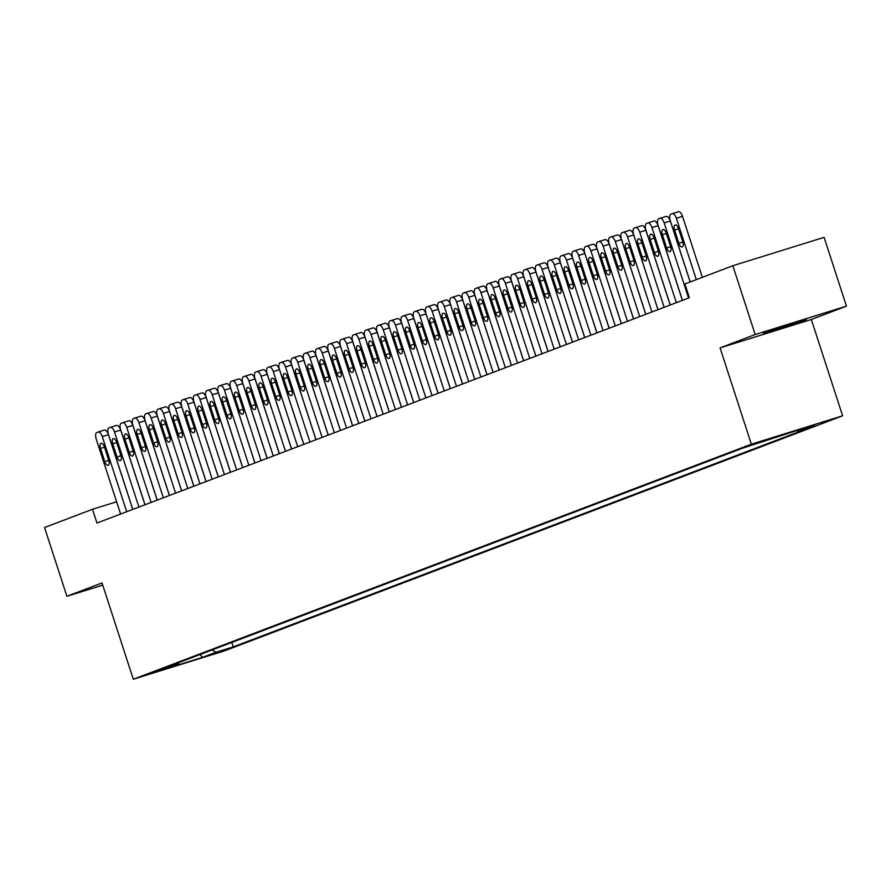 <?xml version="1.0" encoding="UTF-8"?>
<svg xmlns="http://www.w3.org/2000/svg" width="891" height="891" viewBox="0 0 891 891"><rect width="100%" height="100%" fill="white"/><g stroke="black" fill="none" stroke-linecap="round" stroke-linejoin="round"><path stroke-width="1.34" d="M765.703 332.354A22.576 0.568 162 0 0 763.476 333.345A22.576 0.568 162 0 0 780.137 328.501A22.576 0.568 162 0 0 804.183 320.381A22.576 0.568 162 0 0 806.411 319.39A22.576 0.568 162 0 0 789.749 324.224A22.576 0.568 162 0 0 765.703 332.354M747.761 445.979L764.456 440.655L747.761 445.979M846.45 306.136L755.189 334.526L720.073 347.88L811.333 319.49L846.45 306.136L824.097 237.351L732.836 265.73L684.901 283.973L689.367 297.728L96.963 523.039L92.497 509.284L44.55 527.517L66.903 596.302L102.732 585.153M811.333 319.49L842.619 415.796L224.565 650.853L133.305 679.243L751.358 444.175L842.619 415.796M163.443 669.286L147.26 674.442L163.309 668.885M212.103 649.94L216.001 652.257L233.275 646.877L814.686 425.753L797.412 431.121L810.855 426.009L742.66 448.151L161.249 669.286L178.512 663.918L179.158 662.47M216.001 652.257L202.569 657.358L165.08 669.018L178.512 663.918M755.189 334.526L732.836 265.73M720.073 347.88L751.358 444.175M133.305 679.243L102.019 582.948L66.903 596.302M116.61 501.778L92.497 509.284M231.827 642.444L233.275 646.877M797.412 431.121L796.387 430.509M200.085 654.517L202.569 657.358M120.597 514.051L96.183 438.94A5.792 2.606 -107.3 0 1 96.841 432.503L98.066 432.035A5.792 2.606 -107.3 0 1 98.133 432.012A5.792 2.606 -107.3 0 1 102.298 436.612L126.7 511.724M132.748 509.429L108.457 434.697L102.298 436.612M100.505 448.418A4.633 2.083 72.7 0 1 101.084 443.261A4.633 2.083 72.7 0 1 104.414 446.937L108.702 460.146A4.633 2.083 72.7 0 1 108.123 465.314A4.633 2.083 72.7 0 1 104.793 461.627L100.505 448.418L104.492 447.182M98.199 432.001L104.236 430.119A5.792 2.606 72.7 0 1 104.303 430.097A5.792 2.606 72.7 0 1 108.457 434.697M132.804 509.407L108.401 434.296A5.792 2.606 -107.3 0 1 109.058 427.858L110.284 427.39A5.792 2.606 -107.3 0 1 110.35 427.368A5.792 2.606 -107.3 0 1 114.505 431.968L138.918 507.079M144.955 504.785L120.675 430.052L114.505 431.968M112.723 443.774A4.633 2.083 72.7 0 1 113.302 438.617A4.633 2.083 72.7 0 1 116.632 442.292L120.92 455.501A4.633 2.083 72.7 0 1 120.341 460.658A4.633 2.083 72.7 0 1 117.011 456.983L112.723 443.774L116.71 442.537M110.417 427.346L116.443 425.475A5.792 2.606 72.7 0 1 116.509 425.452A5.792 2.606 72.7 0 1 120.675 430.052M145.021 504.763L120.619 429.64A5.792 2.606 -107.3 0 1 121.276 423.214L122.49 422.746A5.792 2.606 -107.3 0 1 122.557 422.724A5.792 2.606 -107.3 0 1 126.722 427.324L151.125 502.435M157.172 500.141L132.893 425.408L126.722 427.324M124.929 439.129A4.633 2.083 72.7 0 1 125.508 433.973A4.633 2.083 72.7 0 1 128.839 437.648L133.138 450.857A4.633 2.083 72.7 0 1 132.559 456.014A4.633 2.083 72.7 0 1 129.228 452.338L124.929 439.129L128.928 437.893M122.635 422.702L128.66 420.83A5.792 2.606 72.7 0 1 128.727 420.808A5.792 2.606 72.7 0 1 132.893 425.408M157.239 500.107L132.826 424.996A5.792 2.606 -107.3 0 1 133.483 418.57L134.708 418.102A5.792 2.606 -107.3 0 1 134.775 418.079A5.792 2.606 -107.3 0 1 138.94 422.679L163.343 497.791M169.39 495.496L145.099 420.764L138.94 422.679M137.147 434.485A4.633 2.083 72.7 0 1 137.726 429.317A4.633 2.083 72.7 0 1 141.056 433.004L145.344 446.202A4.633 2.083 72.7 0 1 144.765 451.369A4.633 2.083 72.7 0 1 141.435 447.694L137.147 434.485L141.134 433.249M134.842 418.057L140.878 416.186A5.792 2.606 72.7 0 1 140.945 416.164A5.792 2.606 72.7 0 1 145.099 420.764M169.446 495.463L145.044 420.352A5.792 2.606 -107.3 0 1 145.701 413.925L146.926 413.457A5.792 2.606 -107.3 0 1 146.993 413.435A5.792 2.606 -107.3 0 1 151.158 418.035L175.56 493.146M181.597 490.841L157.317 416.108L151.158 418.035M149.365 429.841A4.633 2.083 72.7 0 1 149.944 424.673A4.633 2.083 72.7 0 1 153.274 428.359L157.562 441.557A4.633 2.083 72.7 0 1 156.983 446.725A4.633 2.083 72.7 0 1 153.653 443.05L149.365 429.841L153.352 428.604M147.06 413.413L153.085 411.542A5.792 2.606 72.7 0 1 153.163 411.519A5.792 2.606 72.7 0 1 157.317 416.108M181.664 490.818L157.261 415.707A5.792 2.606 -107.3 0 1 157.919 409.281L159.133 408.813A5.792 2.606 -107.3 0 1 159.211 408.791A5.792 2.606 -107.3 0 1 163.365 413.391L187.778 488.502M193.815 486.196L169.535 411.464L163.365 413.391M161.583 425.196A4.633 2.083 72.7 0 1 162.162 420.029A4.633 2.083 72.7 0 1 165.492 423.704L169.78 436.913A4.633 2.083 72.7 0 1 169.201 442.081A4.633 2.083 72.7 0 1 165.871 438.405L161.583 425.196L165.57 423.96M159.277 408.769L165.303 406.897A5.792 2.606 72.7 0 1 165.37 406.875A5.792 2.606 72.7 0 1 169.535 411.464M193.882 486.174L169.479 411.063A5.792 2.606 -107.3 0 1 170.125 404.625L171.35 404.169A5.792 2.606 -107.3 0 1 171.417 404.146A5.792 2.606 -107.3 0 1 175.583 408.735L199.985 483.858M206.033 481.552L181.753 406.819L175.583 408.735M173.79 420.552A4.633 2.083 72.7 0 1 174.369 415.384A4.633 2.083 72.7 0 1 177.699 419.06L181.998 432.269A4.633 2.083 72.7 0 1 181.419 437.436A4.633 2.083 72.7 0 1 178.089 433.761L173.79 420.552L177.777 419.305M171.495 404.124L177.521 402.253A5.792 2.606 72.7 0 1 177.587 402.22A5.792 2.606 72.7 0 1 181.753 406.819M206.099 481.53L181.686 406.419A5.792 2.606 -107.3 0 1 182.343 399.981L183.568 399.524A5.792 2.606 -107.3 0 1 183.635 399.491A5.792 2.606 -107.3 0 1 187.801 404.091L212.203 479.202M218.25 476.908L193.96 402.175L187.801 404.091M186.007 415.908A4.633 2.083 72.7 0 1 186.587 410.74A4.633 2.083 72.7 0 1 189.917 414.415L194.205 427.624A4.633 2.083 72.7 0 1 193.625 432.792A4.633 2.083 72.7 0 1 190.295 429.106L186.007 415.908L189.995 414.66M183.702 399.48L189.727 397.598A5.792 2.606 72.7 0 1 189.805 397.575A5.792 2.606 72.7 0 1 193.96 402.175M218.306 476.885L193.904 401.774A5.792 2.606 -107.3 0 1 194.561 395.337L195.775 394.88A5.792 2.606 -107.3 0 1 195.853 394.847A5.792 2.606 -107.3 0 1 200.007 399.446L224.421 474.558M230.457 472.263L206.177 397.531L200.007 399.446M198.225 411.263A4.633 2.083 72.7 0 1 198.804 406.096A4.633 2.083 72.7 0 1 202.134 409.771L206.422 422.98A4.633 2.083 72.7 0 1 205.843 428.148A4.633 2.083 72.7 0 1 202.513 424.461L198.225 411.263L202.212 410.016M195.92 394.836L201.945 392.953A5.792 2.606 72.7 0 1 202.012 392.931A5.792 2.606 72.7 0 1 206.177 397.531M230.524 472.241L206.122 397.13A5.792 2.606 -107.3 0 1 206.779 390.692L207.993 390.225A5.792 2.606 -107.3 0 1 208.06 390.202A5.792 2.606 -107.3 0 1 212.225 394.802L236.627 469.913M242.675 467.619L218.395 392.886L212.225 394.802M210.432 406.608A4.633 2.083 72.7 0 1 211.011 401.451A4.633 2.083 72.7 0 1 214.341 405.127L218.64 418.336A4.633 2.083 72.7 0 1 218.061 423.503A4.633 2.083 72.7 0 1 214.731 419.817L210.432 406.608L214.419 405.372M208.138 390.191L214.163 388.309A5.792 2.606 72.7 0 1 214.23 388.287A5.792 2.606 72.7 0 1 218.395 392.886M242.742 467.597L218.328 392.486A5.792 2.606 -107.3 0 1 218.986 386.048L220.211 385.58A5.792 2.606 -107.3 0 1 220.277 385.558A5.792 2.606 -107.3 0 1 224.443 390.158L248.845 465.269M254.893 462.975L230.602 388.242L224.443 390.158M222.65 401.964A4.633 2.083 72.7 0 1 223.229 396.807A4.633 2.083 72.7 0 1 226.559 400.482L230.847 413.691A4.633 2.083 72.7 0 1 230.268 418.848A4.633 2.083 72.7 0 1 226.938 415.173L222.65 401.964L226.637 400.727M220.344 385.536L226.381 383.665A5.792 2.606 72.7 0 1 226.448 383.642A5.792 2.606 72.7 0 1 230.602 388.242M254.949 462.952L230.546 387.83A5.792 2.606 -107.3 0 1 231.203 381.404L232.428 380.936A5.792 2.606 -107.3 0 1 232.495 380.914A5.792 2.606 -107.3 0 1 236.65 385.513L261.063 460.625M267.1 458.33L242.82 383.598L236.65 385.513M234.868 397.319A4.633 2.083 72.7 0 1 235.447 392.163A4.633 2.083 72.7 0 1 238.777 395.838L243.065 409.047A4.633 2.083 72.7 0 1 242.486 414.204A4.633 2.083 72.7 0 1 239.156 410.528L234.868 397.319L238.855 396.083M232.562 380.891L238.588 379.02A5.792 2.606 72.7 0 1 238.654 378.998A5.792 2.606 72.7 0 1 242.82 383.598M267.166 458.297L242.764 383.186A5.792 2.606 -107.3 0 1 243.421 376.759L244.635 376.292A5.792 2.606 -107.3 0 1 244.702 376.269A5.792 2.606 -107.3 0 1 248.867 380.869L273.27 455.98M279.317 453.686L255.038 378.953L248.867 380.869M247.074 392.675A4.633 2.083 72.7 0 1 247.653 387.507A4.633 2.083 72.7 0 1 250.984 391.194L255.283 404.391A4.633 2.083 72.7 0 1 254.703 409.559A4.633 2.083 72.7 0 1 251.373 405.884L247.074 392.675L251.073 391.439M244.78 376.247L250.805 374.376A5.792 2.606 72.7 0 1 250.872 374.354A5.792 2.606 72.7 0 1 255.038 378.953M279.384 453.653L254.982 378.541A5.792 2.606 -107.3 0 1 255.628 372.115L256.853 371.647A5.792 2.606 -107.3 0 1 256.92 371.625A5.792 2.606 -107.3 0 1 261.085 376.225L285.488 451.336M291.535 449.031L267.255 374.298L261.085 376.225M259.292 388.03A4.633 2.083 72.7 0 1 259.871 382.863A4.633 2.083 72.7 0 1 263.201 386.549L267.489 399.747A4.633 2.083 72.7 0 1 266.91 404.915A4.633 2.083 72.7 0 1 263.58 401.24L259.292 388.03L263.279 386.794M256.987 371.603L263.023 369.732A5.792 2.606 72.7 0 1 263.09 369.709A5.792 2.606 72.7 0 1 267.255 374.298M291.602 449.008L267.189 373.897A5.792 2.606 -107.3 0 1 267.846 367.471L269.071 367.003A5.792 2.606 -107.3 0 1 269.138 366.981A5.792 2.606 -107.3 0 1 273.303 371.58L297.705 446.692M303.742 444.386L279.462 369.654L273.303 371.58M271.51 383.386A4.633 2.083 72.7 0 1 272.089 378.218A4.633 2.083 72.7 0 1 275.419 381.894L279.707 395.103A4.633 2.083 72.7 0 1 279.128 400.271A4.633 2.083 72.7 0 1 275.798 396.595L271.51 383.386L275.497 382.139M269.205 366.958L275.23 365.087A5.792 2.606 72.7 0 1 275.308 365.054A5.792 2.606 72.7 0 1 279.462 369.654M303.809 444.364L279.406 369.253A5.792 2.606 -107.3 0 1 280.064 362.815L281.278 362.359A5.792 2.606 -107.3 0 1 281.356 362.336A5.792 2.606 -107.3 0 1 285.51 366.925L309.923 442.047M315.96 439.742L291.68 365.009L285.51 366.925M283.728 378.742A4.633 2.083 72.7 0 1 284.307 373.574A4.633 2.083 72.7 0 1 287.637 377.249L291.925 390.458A4.633 2.083 72.7 0 1 291.346 395.626A4.633 2.083 72.7 0 1 288.016 391.951L283.728 378.742L287.715 377.494M281.422 362.314L287.448 360.443A5.792 2.606 72.7 0 1 287.515 360.41A5.792 2.606 72.7 0 1 291.68 365.009M316.027 439.72L291.624 364.608A5.792 2.606 -107.3 0 1 292.27 358.171L293.495 357.714A5.792 2.606 -107.3 0 1 293.562 357.681A5.792 2.606 -107.3 0 1 297.728 362.281L322.13 437.392M328.178 435.098L303.898 360.365L297.728 362.281M295.935 374.097A4.633 2.083 72.7 0 1 296.514 368.93A4.633 2.083 72.7 0 1 299.844 372.605L304.143 385.814A4.633 2.083 72.7 0 1 303.564 390.982A4.633 2.083 72.7 0 1 300.234 387.295L295.935 374.097L299.922 372.85M293.64 357.67L299.666 355.787A5.792 2.606 72.7 0 1 299.732 355.765A5.792 2.606 72.7 0 1 303.898 360.365M328.244 435.075L303.831 359.964A5.792 2.606 -107.3 0 1 304.488 353.527L305.713 353.07A5.792 2.606 -107.3 0 1 305.78 353.036A5.792 2.606 -107.3 0 1 309.945 357.636L334.348 432.748M340.395 430.453L316.105 355.721L309.945 357.636M308.152 369.453A4.633 2.083 72.7 0 1 308.731 364.285A4.633 2.083 72.7 0 1 312.062 367.961L316.35 381.17A4.633 2.083 72.7 0 1 315.77 386.338A4.633 2.083 72.7 0 1 312.44 382.651L308.152 369.453L312.14 368.206M305.847 353.025L311.872 351.143A5.792 2.606 72.7 0 1 311.95 351.121A5.792 2.606 72.7 0 1 316.105 355.721M340.451 430.431L316.049 355.32A5.792 2.606 -107.3 0 1 316.706 348.882L317.92 348.414A5.792 2.606 -107.3 0 1 317.998 348.392A5.792 2.606 -107.3 0 1 322.152 352.992L346.566 428.103M352.602 425.809L328.322 351.076L322.152 352.992M320.37 364.798A4.633 2.083 72.7 0 1 320.949 359.641A4.633 2.083 72.7 0 1 324.279 363.316L328.567 376.525A4.633 2.083 72.7 0 1 327.988 381.693A4.633 2.083 72.7 0 1 324.658 378.007L320.37 364.798L324.357 363.561M318.065 348.381L324.09 346.499A5.792 2.606 72.7 0 1 324.157 346.476A5.792 2.606 72.7 0 1 328.322 351.076M352.669 425.787L328.267 350.675A5.792 2.606 -107.3 0 1 328.924 344.238L330.138 343.77A5.792 2.606 -107.3 0 1 330.205 343.748A5.792 2.606 -107.3 0 1 334.37 348.348L358.772 423.459M364.82 421.165L340.54 346.432L334.37 348.348M332.577 360.153A4.633 2.083 72.7 0 1 333.156 354.997A4.633 2.083 72.7 0 1 336.486 358.672L340.785 371.881A4.633 2.083 72.7 0 1 340.206 377.038A4.633 2.083 72.7 0 1 336.876 373.362L332.577 360.153L336.575 358.917M330.283 343.726L336.308 341.854A5.792 2.606 72.7 0 1 336.375 341.832A5.792 2.606 72.7 0 1 340.54 346.432M364.887 421.142L340.473 346.02A5.792 2.606 -107.3 0 1 341.13 339.594L342.356 339.126A5.792 2.606 -107.3 0 1 342.422 339.103A5.792 2.606 -107.3 0 1 346.588 343.703L370.99 418.815M377.038 416.52L352.747 341.788L346.588 343.703M344.795 355.509A4.633 2.083 72.7 0 1 345.374 350.352A4.633 2.083 72.7 0 1 348.704 354.028L352.992 367.237A4.633 2.083 72.7 0 1 352.413 372.393A4.633 2.083 72.7 0 1 349.083 368.718L344.795 355.509L348.782 354.273M342.489 339.081L348.526 337.21A5.792 2.606 72.7 0 1 348.593 337.188A5.792 2.606 72.7 0 1 352.747 341.788M377.093 416.487L352.691 341.376A5.792 2.606 -107.3 0 1 353.348 334.949L354.573 334.481A5.792 2.606 -107.3 0 1 354.64 334.459A5.792 2.606 -107.3 0 1 358.795 339.059L383.208 414.17M389.244 411.876L364.965 337.143L358.795 339.059M357.013 350.865A4.633 2.083 72.7 0 1 357.592 345.697A4.633 2.083 72.7 0 1 360.922 349.383L365.21 362.581A4.633 2.083 72.7 0 1 364.631 367.749A4.633 2.083 72.7 0 1 361.3 364.074L357.013 350.865L361 349.628M354.707 334.437L360.732 332.566A5.792 2.606 72.7 0 1 360.799 332.543A5.792 2.606 72.7 0 1 364.965 337.143M389.311 411.842L364.909 336.731A5.792 2.606 -107.3 0 1 365.566 330.305L366.78 329.837A5.792 2.606 -107.3 0 1 366.847 329.815A5.792 2.606 -107.3 0 1 371.012 334.415L395.415 409.526M401.462 407.22L377.183 332.488L371.012 334.415M369.219 346.22A4.633 2.083 72.7 0 1 369.798 341.053A4.633 2.083 72.7 0 1 373.129 344.739L377.428 357.937A4.633 2.083 72.7 0 1 376.848 363.105A4.633 2.083 72.7 0 1 373.518 359.429L369.219 346.22L373.218 344.984M366.925 329.793L372.95 327.921A5.792 2.606 72.7 0 1 373.017 327.899A5.792 2.606 72.7 0 1 377.183 332.488M401.529 407.198L377.127 332.087A5.792 2.606 -107.3 0 1 377.773 325.66L378.998 325.193A5.792 2.606 -107.3 0 1 379.065 325.17A5.792 2.606 -107.3 0 1 383.23 329.77L407.632 404.882M413.68 402.576L389.4 327.843L383.23 329.77M381.437 341.576A4.633 2.083 72.7 0 1 382.016 336.408A4.633 2.083 72.7 0 1 385.346 340.084L389.634 353.293A4.633 2.083 72.7 0 1 389.055 358.46A4.633 2.083 72.7 0 1 385.725 354.785L381.437 341.576L385.424 340.329M379.132 325.148L385.168 323.277A5.792 2.606 72.7 0 1 385.235 323.244A5.792 2.606 72.7 0 1 389.4 327.843M413.747 402.554L389.334 327.442A5.792 2.606 -107.3 0 1 389.991 321.005L391.216 320.548A5.792 2.606 -107.3 0 1 391.283 320.526A5.792 2.606 -107.3 0 1 395.448 325.115L419.85 400.237M425.887 397.932L401.607 323.199L395.448 325.115M393.655 336.932A4.633 2.083 72.7 0 1 394.234 331.764A4.633 2.083 72.7 0 1 397.564 335.439L401.852 348.648A4.633 2.083 72.7 0 1 401.273 353.816A4.633 2.083 72.7 0 1 397.943 350.141L393.655 336.932L397.642 335.684M391.349 320.504L397.375 318.633A5.792 2.606 72.7 0 1 397.453 318.599A5.792 2.606 72.7 0 1 401.607 323.199M425.954 397.909L401.551 322.798A5.792 2.606 -107.3 0 1 402.209 316.361L403.423 315.904A5.792 2.606 -107.3 0 1 403.5 315.871A5.792 2.606 -107.3 0 1 407.655 320.47L432.068 395.582M438.105 393.287L413.825 318.555L407.655 320.47M405.873 332.287A4.633 2.083 72.7 0 1 406.452 327.12A4.633 2.083 72.7 0 1 409.782 330.795L414.07 344.004A4.633 2.083 72.7 0 1 413.491 349.172A4.633 2.083 72.7 0 1 410.161 345.485L405.873 332.287L409.86 331.04M403.567 315.86L409.593 313.977A5.792 2.606 72.7 0 1 409.66 313.955A5.792 2.606 72.7 0 1 413.825 318.555M438.172 393.265L413.769 318.154A5.792 2.606 -107.3 0 1 414.415 311.716L415.64 311.26A5.792 2.606 -107.3 0 1 415.707 311.226A5.792 2.606 -107.3 0 1 419.873 315.826L444.275 390.937M450.323 388.643L426.043 313.91L419.873 315.826M418.079 327.643A4.633 2.083 72.7 0 1 418.659 322.475A4.633 2.083 72.7 0 1 421.989 326.151L426.288 339.36A4.633 2.083 72.7 0 1 425.709 344.527A4.633 2.083 72.7 0 1 422.379 340.841L418.079 327.643L422.067 326.396M415.785 311.215L421.811 309.333A5.792 2.606 72.7 0 1 421.877 309.311A5.792 2.606 72.7 0 1 426.043 313.91M450.389 388.621L425.976 313.509A5.792 2.606 -107.3 0 1 426.633 307.072L427.858 306.604A5.792 2.606 -107.3 0 1 427.925 306.582A5.792 2.606 -107.3 0 1 432.09 311.182L456.493 386.293M462.54 383.999L438.249 309.266L432.09 311.182M430.297 322.988A4.633 2.083 72.7 0 1 430.876 317.831A4.633 2.083 72.7 0 1 434.207 321.506L438.495 334.715A4.633 2.083 72.7 0 1 437.915 339.872A4.633 2.083 72.7 0 1 434.585 336.197L430.297 322.988L434.285 321.751M427.992 306.571L434.017 304.689A5.792 2.606 72.7 0 1 434.095 304.666A5.792 2.606 72.7 0 1 438.249 309.266M462.596 383.976L438.194 308.865A5.792 2.606 -107.3 0 1 438.851 302.428L440.076 301.96A5.792 2.606 -107.3 0 1 440.143 301.938A5.792 2.606 -107.3 0 1 444.297 306.537L468.711 381.649M474.747 379.354L450.467 304.622L444.297 306.537M442.515 318.343A4.633 2.083 72.7 0 1 443.094 313.186A4.633 2.083 72.7 0 1 446.424 316.862L450.712 330.071A4.633 2.083 72.7 0 1 450.133 335.228A4.633 2.083 72.7 0 1 446.803 331.552L442.515 318.343L446.502 317.107M440.21 301.915L446.235 300.044A5.792 2.606 72.7 0 1 446.302 300.022A5.792 2.606 72.7 0 1 450.467 304.622M474.814 379.332L450.412 304.21A5.792 2.606 -107.3 0 1 451.069 297.783L452.283 297.316A5.792 2.606 -107.3 0 1 452.35 297.293A5.792 2.606 -107.3 0 1 456.515 301.893L480.917 377.004M486.965 374.71L462.685 299.977L456.515 301.893M454.722 313.699A4.633 2.083 72.7 0 1 455.301 308.531A4.633 2.083 72.7 0 1 458.631 312.218L462.93 325.427A4.633 2.083 72.7 0 1 462.351 330.583A4.633 2.083 72.7 0 1 459.021 326.908L454.722 313.699L458.72 312.463M452.428 297.271L458.453 295.4A5.792 2.606 72.7 0 1 458.52 295.378A5.792 2.606 72.7 0 1 462.685 299.977M487.032 374.677L462.618 299.565A5.792 2.606 -107.3 0 1 463.275 293.139L464.501 292.671A5.792 2.606 -107.3 0 1 464.567 292.649A5.792 2.606 -107.3 0 1 468.733 297.249L493.135 372.36M499.183 370.066L474.892 295.333L468.733 297.249M466.94 309.054A4.633 2.083 72.7 0 1 467.519 303.887A4.633 2.083 72.7 0 1 470.849 307.573L475.137 320.771A4.633 2.083 72.7 0 1 474.558 325.939A4.633 2.083 72.7 0 1 471.228 322.264L466.94 309.054L470.927 307.818M464.634 292.627L470.671 290.756A5.792 2.606 72.7 0 1 470.738 290.733A5.792 2.606 72.7 0 1 474.892 295.333M499.238 370.032L474.836 294.921A5.792 2.606 -107.3 0 1 475.493 288.495L476.718 288.027A5.792 2.606 -107.3 0 1 476.785 288.005A5.792 2.606 -107.3 0 1 480.94 292.604L505.353 367.716M511.389 365.41L487.11 290.678L480.94 292.604M479.158 304.41A4.633 2.083 72.7 0 1 479.737 299.242A4.633 2.083 72.7 0 1 483.067 302.929L487.355 316.127A4.633 2.083 72.7 0 1 486.776 321.295A4.633 2.083 72.7 0 1 483.445 317.619L479.158 304.41L483.145 303.174M476.852 287.982L482.877 286.111A5.792 2.606 72.7 0 1 482.944 286.089A5.792 2.606 72.7 0 1 487.11 290.678M511.456 365.388L487.054 290.277A5.792 2.606 -107.3 0 1 487.711 283.85L488.925 283.383A5.792 2.606 -107.3 0 1 489.003 283.36A5.792 2.606 -107.3 0 1 493.157 287.949L517.56 363.071M523.607 360.766L499.328 286.033L493.157 287.949M491.375 299.766A4.633 2.083 72.7 0 1 491.955 294.598A4.633 2.083 72.7 0 1 495.273 298.273L499.573 311.482A4.633 2.083 72.7 0 1 498.993 316.65A4.633 2.083 72.7 0 1 495.663 312.975L491.375 299.766L495.363 298.518M489.07 283.338L495.095 281.467A5.792 2.606 72.7 0 1 495.162 281.433A5.792 2.606 72.7 0 1 499.328 286.033M523.674 360.744L499.272 285.632A5.792 2.606 -107.3 0 1 499.918 279.195L501.143 278.738A5.792 2.606 -107.3 0 1 501.21 278.716A5.792 2.606 -107.3 0 1 505.375 283.305L529.777 358.427M535.825 356.122L511.545 281.389L505.375 283.305M503.582 295.121A4.633 2.083 72.7 0 1 504.161 289.954A4.633 2.083 72.7 0 1 507.491 293.629L511.779 306.838A4.633 2.083 72.7 0 1 511.2 312.006A4.633 2.083 72.7 0 1 507.881 308.331L503.582 295.121L507.569 293.874M501.288 278.694L507.313 276.823A5.792 2.606 72.7 0 1 507.38 276.789A5.792 2.606 72.7 0 1 511.545 281.389M535.892 356.099L511.479 280.988A5.792 2.606 -107.3 0 1 512.136 274.551L513.361 274.094A5.792 2.606 -107.3 0 1 513.428 274.06A5.792 2.606 -107.3 0 1 517.593 278.66L541.995 353.772M548.032 351.477L523.752 276.745L517.593 278.66M515.8 290.477A4.633 2.083 72.7 0 1 516.379 285.309A4.633 2.083 72.7 0 1 519.709 288.985L523.997 302.194A4.633 2.083 72.7 0 1 523.418 307.362A4.633 2.083 72.7 0 1 520.088 303.675L515.8 290.477L519.787 289.23M513.494 274.049L519.52 272.167A5.792 2.606 72.7 0 1 519.598 272.145A5.792 2.606 72.7 0 1 523.752 276.745M548.099 351.455L523.696 276.344A5.792 2.606 -107.3 0 1 524.354 269.906L525.567 269.438A5.792 2.606 -107.3 0 1 525.645 269.416A5.792 2.606 -107.3 0 1 529.8 274.016L554.213 349.127M560.25 346.833L535.97 272.1L529.8 274.016M528.018 285.833A4.633 2.083 72.7 0 1 528.597 280.665A4.633 2.083 72.7 0 1 531.927 284.34L536.215 297.549A4.633 2.083 72.7 0 1 535.636 302.717A4.633 2.083 72.7 0 1 532.306 299.031L528.018 285.833L532.005 284.585M525.712 269.405L531.738 267.523A5.792 2.606 72.7 0 1 531.804 267.5A5.792 2.606 72.7 0 1 535.97 272.1M560.316 346.811L535.914 271.699A5.792 2.606 -107.3 0 1 536.56 265.262L537.785 264.794A5.792 2.606 -107.3 0 1 537.852 264.772A5.792 2.606 -107.3 0 1 542.018 269.372L566.42 344.483M572.467 342.189L548.188 267.456L542.018 269.372M540.224 281.177A4.633 2.083 72.7 0 1 540.804 276.021A4.633 2.083 72.7 0 1 544.134 279.696L548.433 292.905A4.633 2.083 72.7 0 1 547.854 298.062A4.633 2.083 72.7 0 1 544.524 294.386L540.224 281.177L544.212 279.941M537.93 264.75L543.956 262.878A5.792 2.606 72.7 0 1 544.022 262.856A5.792 2.606 72.7 0 1 548.188 267.456M572.534 342.166L548.121 267.044A5.792 2.606 -107.3 0 1 548.778 260.618L550.003 260.15A5.792 2.606 -107.3 0 1 550.07 260.127A5.792 2.606 -107.3 0 1 554.235 264.727L578.638 339.839M584.685 337.544L560.394 262.812L554.235 264.727M552.442 276.533A4.633 2.083 72.7 0 1 553.021 271.376A4.633 2.083 72.7 0 1 556.352 275.052L560.639 288.261A4.633 2.083 72.7 0 1 560.06 293.417A4.633 2.083 72.7 0 1 556.73 289.742L552.442 276.533L556.43 275.297M550.137 260.105L556.162 258.234A5.792 2.606 72.7 0 1 556.24 258.212A5.792 2.606 72.7 0 1 560.394 262.812M584.741 337.522L560.339 262.399A5.792 2.606 -107.3 0 1 560.996 255.973L562.221 255.505A5.792 2.606 -107.3 0 1 562.288 255.483A5.792 2.606 -107.3 0 1 566.442 260.083L590.856 335.194M596.892 332.9L572.612 258.167L566.442 260.083M564.66 271.889A4.633 2.083 72.7 0 1 565.239 266.721A4.633 2.083 72.7 0 1 568.569 270.407L572.857 283.616A4.633 2.083 72.7 0 1 572.278 288.773A4.633 2.083 72.7 0 1 568.948 285.098L564.66 271.889L568.647 270.652M562.355 255.461L568.38 253.59A5.792 2.606 72.7 0 1 568.447 253.567A5.792 2.606 72.7 0 1 572.612 258.167M596.959 332.866L572.557 257.755A5.792 2.606 -107.3 0 1 573.214 251.329L574.428 250.861A5.792 2.606 -107.3 0 1 574.495 250.839A5.792 2.606 -107.3 0 1 578.66 255.439L603.062 330.55M609.11 328.244L584.83 253.512L578.66 255.439M576.867 267.244A4.633 2.083 72.7 0 1 577.446 262.077A4.633 2.083 72.7 0 1 580.776 265.763L585.075 278.961A4.633 2.083 72.7 0 1 584.496 284.129A4.633 2.083 72.7 0 1 581.166 280.453L576.867 267.244L580.865 266.008M574.572 250.816L580.598 248.945A5.792 2.606 72.7 0 1 580.665 248.923A5.792 2.606 72.7 0 1 584.83 253.512M609.177 328.222L584.763 253.111A5.792 2.606 -107.3 0 1 585.42 246.684L586.646 246.217A5.792 2.606 -107.3 0 1 586.712 246.194A5.792 2.606 -107.3 0 1 590.878 250.794L615.28 325.906M621.328 323.6L597.037 248.867L590.878 250.794M589.085 262.6A4.633 2.083 72.7 0 1 589.664 257.432A4.633 2.083 72.7 0 1 592.994 261.119L597.282 274.317A4.633 2.083 72.7 0 1 596.703 279.484A4.633 2.083 72.7 0 1 593.373 275.809L589.085 262.6L593.072 261.364M586.779 246.172L592.816 244.301A5.792 2.606 72.7 0 1 592.883 244.279A5.792 2.606 72.7 0 1 597.037 248.867M621.383 323.578L596.981 248.466A5.792 2.606 -107.3 0 1 597.638 242.04L598.863 241.572A5.792 2.606 -107.3 0 1 598.93 241.55A5.792 2.606 -107.3 0 1 603.096 246.139L627.498 321.261M633.534 318.956L609.255 244.223L603.096 246.139M601.302 257.956A4.633 2.083 72.7 0 1 601.882 252.788A4.633 2.083 72.7 0 1 605.212 256.463L609.5 269.672A4.633 2.083 72.7 0 1 608.921 274.84A4.633 2.083 72.7 0 1 605.59 271.165L601.302 257.956L605.29 256.708M598.997 241.528L605.022 239.657A5.792 2.606 72.7 0 1 605.089 239.623A5.792 2.606 72.7 0 1 609.255 244.223M633.601 318.933L609.199 243.822A5.792 2.606 -107.3 0 1 609.856 237.385L611.07 236.928A5.792 2.606 -107.3 0 1 611.148 236.906A5.792 2.606 -107.3 0 1 615.302 241.494L639.716 316.617M645.752 314.311L621.472 239.579L615.302 241.494M613.52 253.311A4.633 2.083 72.7 0 1 614.099 248.144A4.633 2.083 72.7 0 1 617.418 251.819L621.718 265.028A4.633 2.083 72.7 0 1 621.138 270.196A4.633 2.083 72.7 0 1 617.808 266.52L613.52 253.311L617.508 252.064M611.215 236.883L617.24 235.001A5.792 2.606 72.7 0 1 617.307 234.979A5.792 2.606 72.7 0 1 621.472 239.579M645.819 314.289L621.417 239.178A5.792 2.606 -107.3 0 1 622.063 232.74L623.288 232.284A5.792 2.606 -107.3 0 1 623.355 232.25A5.792 2.606 -107.3 0 1 627.52 236.85L651.922 311.961M657.97 309.667L633.69 234.934L627.52 236.85M625.727 248.667A4.633 2.083 72.7 0 1 626.306 243.499A4.633 2.083 72.7 0 1 629.636 247.175L633.924 260.384A4.633 2.083 72.7 0 1 633.345 265.551A4.633 2.083 72.7 0 1 630.026 261.865L625.727 248.667L629.714 247.42M623.433 232.239L629.458 230.357A5.792 2.606 72.7 0 1 629.525 230.335A5.792 2.606 72.7 0 1 633.69 234.934M658.037 309.645L633.624 234.533A5.792 2.606 -107.3 0 1 634.281 228.096L635.506 227.628A5.792 2.606 -107.3 0 1 635.573 227.606A5.792 2.606 -107.3 0 1 639.738 232.206L664.14 307.317M670.177 305.023L645.897 230.29L639.738 232.206M637.945 244.023A4.633 2.083 72.7 0 1 638.524 238.855A4.633 2.083 72.7 0 1 641.854 242.53L646.142 255.739A4.633 2.083 72.7 0 1 645.563 260.907A4.633 2.083 72.7 0 1 642.233 257.221L637.945 244.023L641.932 242.775M635.639 227.595L641.665 225.713A5.792 2.606 72.7 0 1 641.743 225.69A5.792 2.606 72.7 0 1 645.897 230.29M670.244 305L645.841 229.889A5.792 2.606 -107.3 0 1 646.498 223.452L647.712 222.984A5.792 2.606 -107.3 0 1 647.79 222.962A5.792 2.606 -107.3 0 1 651.945 227.561L676.358 302.673M682.395 300.378L658.115 225.646L651.945 227.561M650.163 239.367A4.633 2.083 72.7 0 1 650.742 234.21A4.633 2.083 72.7 0 1 654.072 237.886L658.36 251.095A4.633 2.083 72.7 0 1 657.781 256.252A4.633 2.083 72.7 0 1 654.451 252.576L650.163 239.367L654.15 238.131M647.857 222.939L653.883 221.068A5.792 2.606 72.7 0 1 653.949 221.046A5.792 2.606 72.7 0 1 658.115 225.646M682.461 300.356L658.059 225.234A5.792 2.606 -107.3 0 1 658.705 218.807L659.93 218.34A5.792 2.606 -107.3 0 1 659.997 218.317A5.792 2.606 -107.3 0 1 664.163 222.917L688.565 298.028M690.146 281.968L670.333 221.001L664.163 222.917M662.369 234.723A4.633 2.083 72.7 0 1 662.949 229.566A4.633 2.083 72.7 0 1 666.279 233.242L670.578 246.451A4.633 2.083 72.7 0 1 669.999 251.607A4.633 2.083 72.7 0 1 666.668 247.932L662.369 234.723L666.357 233.487M660.075 218.295L666.1 216.424A5.792 2.606 72.7 0 1 666.167 216.402A5.792 2.606 72.7 0 1 670.333 221.001M690.202 281.946L670.266 220.589A5.792 2.606 -107.3 0 1 670.923 214.163L672.148 213.695A5.792 2.606 -107.3 0 1 672.215 213.673A5.792 2.606 -107.3 0 1 676.38 218.273L696.317 279.629M702.353 277.324L682.539 216.357L676.38 218.273M674.587 230.078A4.633 2.083 72.7 0 1 675.166 224.911A4.633 2.083 72.7 0 1 678.497 228.597L682.784 241.806A4.633 2.083 72.7 0 1 682.205 246.963A4.633 2.083 72.7 0 1 678.875 243.288L674.587 230.078L678.574 228.842M672.282 213.651L678.307 211.78A5.792 2.606 72.7 0 1 678.385 211.757A5.792 2.606 72.7 0 1 682.539 216.357M104.793 461.627L108.78 460.391M117.011 456.983L120.998 455.746M129.228 452.338L133.216 451.102M141.435 447.694L145.422 446.458M153.653 443.05L157.64 441.813M165.871 438.405L169.858 437.158M178.089 433.761L182.065 432.514M190.295 429.106L194.283 427.869M202.513 424.461L206.5 423.225M214.731 419.817L218.718 418.581M226.938 415.173L230.925 413.936M239.156 410.528L243.143 409.292M251.373 405.884L255.361 404.648M263.58 401.24L267.567 400.003M275.798 396.595L279.785 395.348M288.016 391.951L292.003 390.704M300.234 387.295L304.21 386.059M312.44 382.651L316.428 381.415M324.658 378.007L328.645 376.77M336.876 373.362L340.863 372.126M349.083 368.718L353.07 367.482M361.3 364.074L365.288 362.837M373.518 359.429L377.506 358.193M385.725 354.785L389.712 353.538M397.943 350.141L401.93 348.893M410.161 345.485L414.148 344.249M422.379 340.841L426.355 339.605M434.585 336.197L438.572 334.96M446.803 331.552L450.79 330.316M459.021 326.908L463.008 325.672M471.228 322.264L475.215 321.027M483.445 317.619L487.433 316.372M495.663 312.975L499.651 311.727M507.881 308.331L511.857 307.083M520.088 303.675L524.075 302.439M532.306 299.031L536.293 297.794M544.524 294.386L548.5 293.15M556.73 289.742L560.717 288.506M568.948 285.098L572.935 283.861M581.166 280.453L585.153 279.217M593.373 275.809L597.36 274.562M605.59 271.165L609.578 269.917M617.808 266.52L621.795 265.273M630.026 261.865L634.002 260.629M642.233 257.221L646.22 255.984M654.451 252.576L658.438 251.34M666.668 247.932L670.645 246.696M678.875 243.288L682.862 242.051M104.303 430.097L98.133 432.012M116.509 425.452L110.35 427.368M128.727 420.808L122.557 422.724M140.945 416.164L134.775 418.079M153.163 411.519L146.993 413.435M165.37 406.875L159.211 408.791M177.587 402.22L171.417 404.146M189.805 397.575L183.635 399.491M202.012 392.931L195.853 394.847M214.23 388.287L208.06 390.202M226.448 383.642L220.277 385.558M238.654 378.998L232.495 380.914M250.872 374.354L244.702 376.269M263.09 369.709L256.92 371.625M275.308 365.054L269.138 366.981M287.515 360.41L281.356 362.336M299.732 355.765L293.562 357.681M311.95 351.121L305.78 353.036M324.157 346.476L317.998 348.392M336.375 341.832L330.205 343.748M348.593 337.188L342.422 339.103M360.799 332.543L354.64 334.459M373.017 327.899L366.847 329.815M385.235 323.244L379.065 325.17M397.453 318.599L391.283 320.526M409.66 313.955L403.5 315.871M421.877 309.311L415.707 311.226M434.095 304.666L427.925 306.582M446.302 300.022L440.143 301.938M458.52 295.378L452.35 297.293M470.738 290.733L464.567 292.649M482.944 286.089L476.785 288.005M495.162 281.433L489.003 283.36M507.38 276.789L501.21 278.716M519.598 272.145L513.428 274.06M531.804 267.5L525.645 269.416M544.022 262.856L537.852 264.772M556.24 258.212L550.07 260.127M568.447 253.567L562.288 255.483M580.665 248.923L574.495 250.839M592.883 244.279L586.712 246.194M605.089 239.623L598.93 241.55M617.307 234.979L611.148 236.906M629.525 230.335L623.355 232.25M641.743 225.69L635.573 227.606M653.949 221.046L647.79 222.962M666.167 216.402L659.997 218.317M678.385 211.757L672.215 213.673"/></g></svg>
